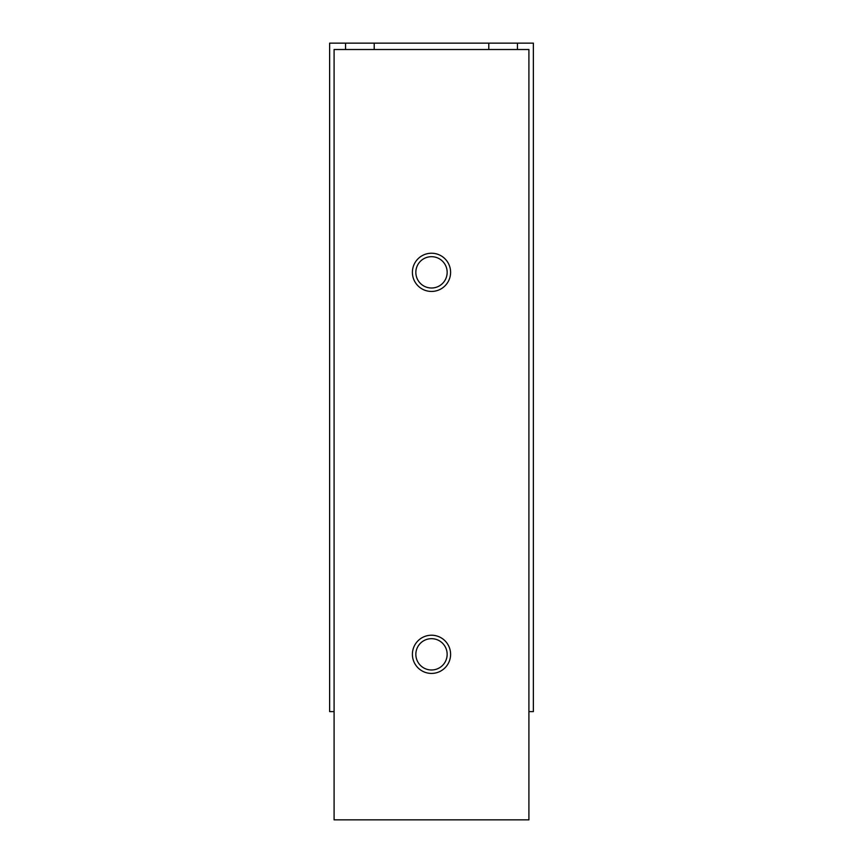 <?xml version="1.0" encoding="UTF-8"?>
<svg xmlns="http://www.w3.org/2000/svg" width="863" height="863" viewBox="0 0 863 863"><rect width="100%" height="100%" fill="white"/><g stroke="black" fill="none" stroke-linecap="round" stroke-linejoin="round"><path stroke-width="1.29" d="M517.444 49.515L517.444 43.15L533.366 43.15L533.366 711.619L528.911 711.619M517.444 43.15L345.556 43.15L345.556 49.515M334.089 711.619L329.634 711.619L329.634 43.15L345.556 43.15M488.792 43.15L488.792 49.515M374.208 43.15L374.208 49.515M334.089 49.515L528.911 49.515L528.911 819.85L334.089 819.85L334.089 49.515M431.5 253.237A19.094 19.094 0 0 0 414.963 281.888A19.094 19.094 0 0 0 448.037 281.888A19.094 19.094 0 0 0 431.5 253.237M431.5 635.222A19.094 19.094 0 0 0 414.963 663.874A19.094 19.094 0 0 0 448.037 663.874A19.094 19.094 0 0 0 431.5 635.222M431.5 638.674A15.653 15.653 0 0 0 417.94 662.148A15.653 15.653 0 0 0 445.06 662.148A15.653 15.653 0 0 0 431.5 638.674M431.5 256.689A15.653 15.653 0 0 0 417.94 280.173A15.653 15.653 0 0 0 445.06 280.173A15.653 15.653 0 0 0 431.5 256.689"/></g></svg>
